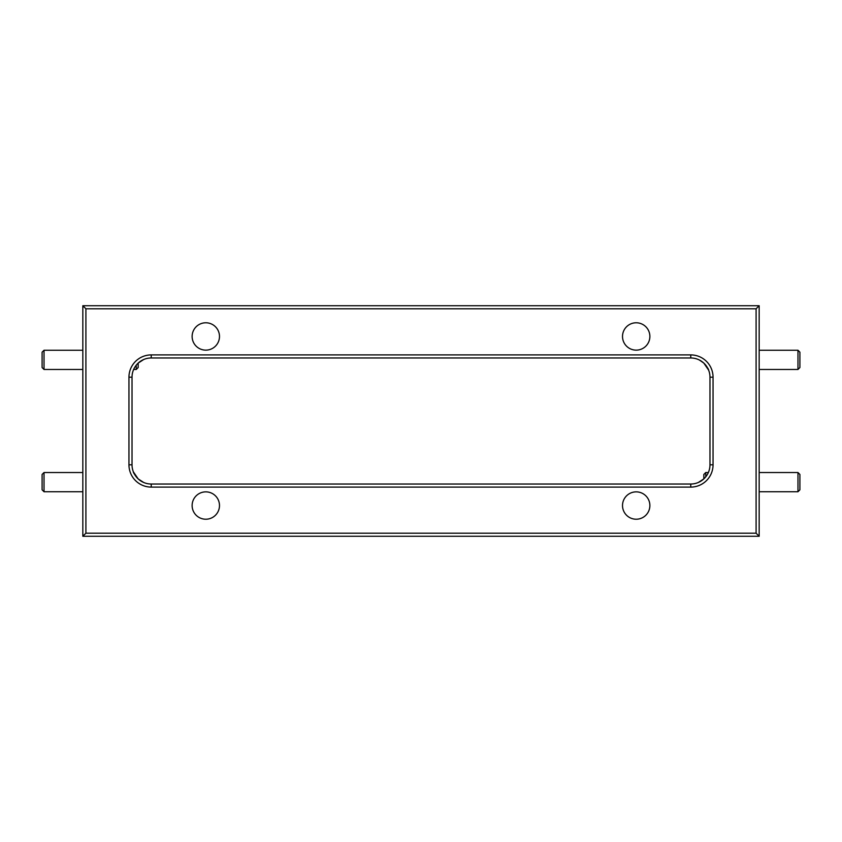 <?xml version="1.0" encoding="UTF-8"?>
<svg xmlns="http://www.w3.org/2000/svg" width="842" height="842" viewBox="0 0 842 842"><rect width="100%" height="100%" fill="white"/><g stroke="black" fill="none" stroke-linecap="round" stroke-linejoin="round"><path stroke-width="1.26" d="M799.9 352.177L799.9 367.544L797.974 369.47L797.974 350.251L799.9 352.177M703.828 478.898L698.344 482.466L703.828 478.898L698.344 482.466L703.828 478.898L703.828 474.456L705.754 472.53L705.754 476.835M799.9 474.456L799.9 489.823L797.974 491.749L797.974 472.53L799.9 474.456M138.172 363.102L143.656 359.534L138.172 363.102L143.656 359.534L138.172 363.102L138.172 367.544L136.246 369.47L136.246 365.165M42.1 367.544L42.1 352.177L44.026 350.251L44.026 369.47L42.1 367.544M42.1 489.823L42.1 474.456L44.026 472.53L44.026 491.749L42.1 489.823M138.172 478.898C134.794 474.888 133.183 472.53 133.352 471.836L138.172 478.898L143.656 482.466M703.828 363.102C707.206 367.112 708.817 369.47 708.648 370.164L703.828 363.102L699.597 360.134M636.194 322.781A13.682 13.682 0 0 0 622.512 336.463A13.682 13.682 0 0 0 636.194 350.135A13.682 13.682 0 0 0 649.877 336.463A13.682 13.682 0 0 0 636.194 322.781M205.806 322.781A13.682 13.682 0 0 0 192.123 336.463A13.682 13.682 0 0 0 205.806 350.135A13.682 13.682 0 0 0 219.488 336.463A13.682 13.682 0 0 0 205.806 322.781M205.806 491.865A13.682 13.682 0 0 0 192.123 505.537A13.682 13.682 0 0 0 205.806 519.219A13.682 13.682 0 0 0 219.488 505.537A13.682 13.682 0 0 0 205.806 491.865M636.194 491.865A13.682 13.682 0 0 0 622.512 505.537A13.682 13.682 0 0 0 636.194 519.219A13.682 13.682 0 0 0 649.877 505.537A13.682 13.682 0 0 0 636.194 491.865M142.666 482.003L139.225 479.803M699.334 359.997L702.775 362.197M759.168 305.72L759.168 536.28L82.832 536.28L82.832 305.72L759.168 305.72L756.095 308.793L85.905 308.793L85.905 533.207L756.095 533.207L756.095 308.793M690.766 354.903A22.292 22.292 0 0 1 713.048 377.195L713.048 464.805A22.292 22.292 0 0 1 690.766 487.097L151.234 487.097A22.292 22.292 0 0 1 128.952 464.805L128.952 377.195A22.292 22.292 0 0 1 151.234 354.903L690.766 354.903L690.766 357.976L151.234 357.976A19.219 19.219 0 0 0 132.026 377.195L132.026 464.805A19.219 19.219 0 0 0 151.234 484.024L690.766 484.024A19.219 19.219 0 0 0 709.974 464.805L709.974 377.195A19.219 19.219 0 0 0 690.766 357.976M82.832 536.28L85.905 533.207M756.095 533.207L759.168 536.28M82.832 305.72L85.905 308.793M128.952 377.195L132.026 377.195M132.026 464.805L128.952 464.805M151.234 484.024L151.234 487.097M151.234 354.903L151.234 357.976M690.766 484.024L690.766 487.097M709.974 464.805L713.048 464.805M713.048 377.195L709.974 377.195M759.168 350.251L797.974 350.251M759.168 369.47L797.974 369.47M705.754 472.53L708.354 472.53M759.168 472.53L797.974 472.53M759.168 491.749L797.974 491.749M136.246 369.47L133.646 369.47M82.832 369.47L44.026 369.47M82.832 350.251L44.026 350.251M82.832 491.749L44.026 491.749M82.832 472.53L44.026 472.53"/></g></svg>

